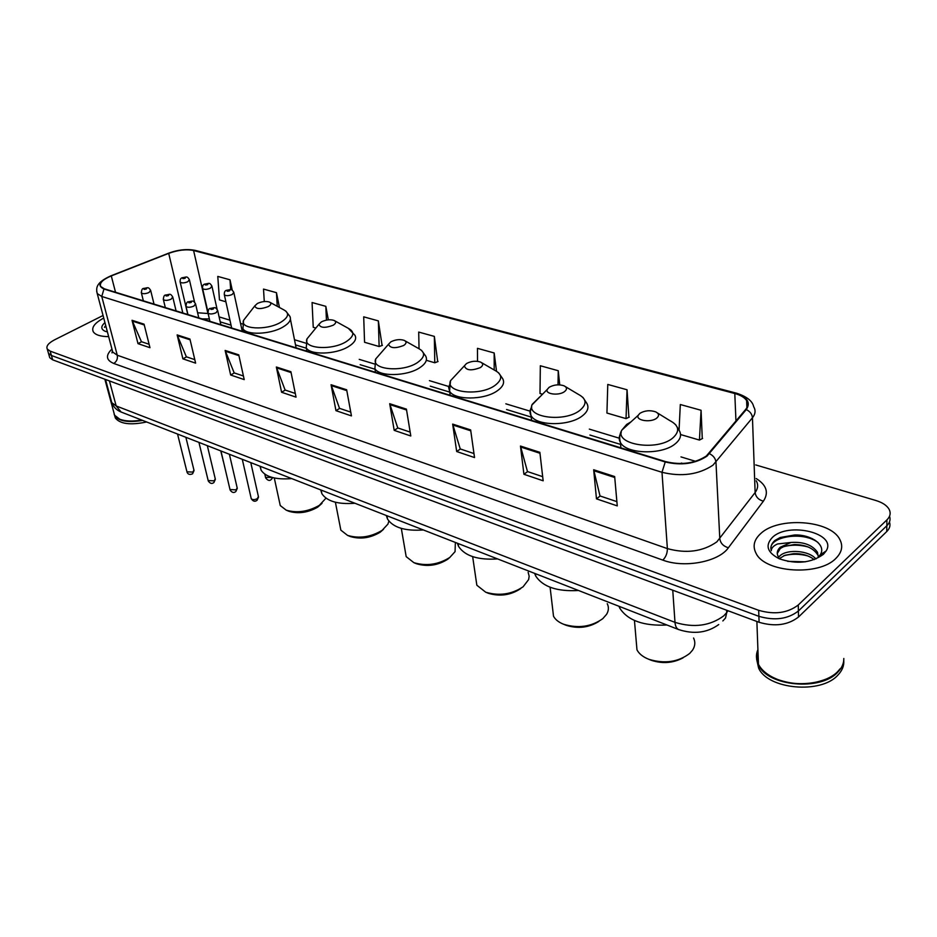 <?xml version="1.0" encoding="UTF-8"?>
<svg xmlns="http://www.w3.org/2000/svg" width="937" height="937" viewBox="0 0 937 937"><rect width="100%" height="100%" fill="white"/><g stroke="black" fill="none" stroke-linecap="round" stroke-linejoin="round"><path stroke-width="1.41" d="M814.803 540.028L812.438 539.396M49.333 356.271L49.755 357.723L52.671 359.831L759.111 622.297C774.852 626.9 787.994 625.143 798.523 617.003L886.753 531.537C889.74 528.55 890.642 525.376 889.459 522.026M103.058 315.488L54.487 339.873C48.384 343.118 45.972 346.175 47.26 349.044L50.165 351.129L758.677 610.315C774.489 614.871 787.689 613.091 798.277 604.986L886.917 519.894L886.835 525.727C889.834 522.741 890.736 519.578 889.529 516.228C890.736 519.578 889.834 522.741 886.835 525.727L798.394 611.006L886.835 525.727L886.753 531.537M758.677 610.315L758.888 616.323C774.676 620.903 787.841 619.134 798.394 611.006C787.841 619.134 774.676 620.903 758.888 616.323L51.418 355.486L758.888 616.323L759.111 622.297M48.092 351.937L48.513 353.39L51.418 355.486L48.513 353.39L48.092 351.937M835.898 558.37C841.976 552.28 843.265 545.943 839.751 539.361C830.147 519.93 778.132 516.556 760.633 533.645C753.945 539.782 752.434 546.365 756.089 553.369C764.943 572.612 818.961 576.372 835.898 558.37C841.976 552.28 843.265 545.943 839.751 539.361C830.147 519.93 778.132 516.556 760.633 533.645C753.945 539.782 752.434 546.365 756.089 553.369C764.943 572.612 818.961 576.372 835.898 558.37M706.404 455.956C694.938 463.44 681.351 465.338 665.657 461.636L104.37 288.819L100.727 286.511C99.275 283.033 102.789 279.507 111.292 275.911L168.707 253.365C178.089 250.003 186.381 249.043 193.596 250.519L734.795 393.517C740.617 395.109 744.564 397.464 746.625 400.591C748.382 403.507 748.054 406.471 745.629 409.481L706.404 455.956M707.013 456.143L746.285 409.586C750.97 402.465 747.257 397.007 735.17 393.235L193.971 250.331C186.58 248.832 178.077 249.804 168.473 253.248L111.07 275.794C99.217 281.205 96.851 285.609 103.96 289.018L665.235 461.964C681.328 465.759 695.254 463.815 707.013 456.143M149.112 344.277L141.44 341.7L132.035 320.29L137.997 343.645L149.967 347.697L144.064 324.179L132.035 320.29M141.592 341.747L137.997 343.645M194.802 359.644L186.369 356.81L177.14 334.896L182.891 358.836L195.622 363.146L189.93 339.03L177.14 334.896M186.522 356.868L182.891 358.836M243.433 376.006L234.168 372.891L225.138 350.438L230.666 375.011L244.217 379.602L238.771 354.854L225.138 350.438M234.32 372.938L230.666 375.011M295.307 393.458L285.106 390.026L276.345 367.011L281.58 392.252L296.045 397.147L290.903 371.72L276.345 367.011M285.258 390.073L281.58 392.252M616.886 501.635L600.008 495.954L593.671 469.753L596.471 498.847L617.26 505.886L614.66 476.546L593.671 469.753M600.148 496.001L596.471 498.847M542.675 476.675L527.472 471.557L520.457 446.047L523.924 474.286L543.155 480.798L539.864 452.325L520.457 446.047M527.625 471.604L523.924 474.286M473.97 453.555L460.243 448.94L452.665 424.098L456.682 451.529L474.532 457.561L470.643 429.919L452.665 424.098M460.395 448.987L456.682 451.529M410.16 432.098L397.745 427.916L389.698 403.706L394.196 430.364L410.793 435.986L406.424 409.129L389.698 403.706M397.897 427.975L394.196 430.364M350.754 412.116L339.51 408.333L331.066 384.732L335.961 410.664L351.445 415.899L346.655 389.78L331.066 384.732M339.662 408.38L335.961 410.664M103.738 318.065C94.789 322.867 91.299 327.435 93.267 331.757C95.387 334.931 100.517 336.559 108.669 336.641C100.517 336.559 95.387 334.931 93.267 331.757C91.299 327.435 94.789 322.867 103.738 318.065M886.917 519.894C890.314 516.498 891.028 512.926 889.037 509.178C886.777 505.383 882.385 502.49 875.872 500.499L755.714 464.928M328.325 319.845L325.83 306.34L312.068 302.534L313.239 327.294L315.863 328.055M279.46 307.5L276.462 292.672L263.52 289.088L264.269 301.538M232.271 290.271L229.998 279.8L217.782 276.415L219.469 299.91L225.887 301.784M496.516 371.216L494.174 352.968L477.46 348.341L477.519 361.307M559.74 384.849L558.253 370.724L540.333 365.758L540.005 393.505L542.008 394.09M628.903 417.281L627.04 389.769L607.785 384.439L606.93 413.041L626.033 418.616L629.254 417.117M702.27 438.61L701.075 410.277L680.321 404.526L679.067 429.954M382.085 345.484L378.349 320.887L363.697 316.835L364.563 342.274L379.134 346.526L382.448 345.355M437.72 361.659L434.346 336.395L418.71 332.073L419.038 348.716M426.312 360.3L434.768 362.771L438.083 361.53M434.346 336.395L434.768 362.771M494.174 352.968L494.186 369.986M558.253 370.724L558.019 384.826M627.04 389.769L626.033 418.616M680.567 434.545L699.435 440.062L702.609 438.434M701.075 410.277L699.435 440.062M378.349 320.887L379.134 346.526M325.83 306.34L326.439 320.114M276.462 292.672L277.235 306.294M229.998 279.8L230.666 289.65M757.916 649.587C755.808 654.448 755.983 659.355 758.455 664.31C761.781 670.576 768.059 675.577 777.277 679.325C797.2 687.571 826.739 683.647 838.053 671.208L840.091 668.807M757.963 650.91C756.405 655.115 756.557 659.343 758.431 663.63M775.25 678.482L777.511 679.43C793.815 685.228 809.802 685.193 825.485 679.337M756.475 657.282L758.478 664.977C767.391 686.341 821.222 691.424 838.053 671.876C841.976 667.741 843.897 663.279 843.815 658.488M758.045 653.23L756.897 656.86M756.616 659.098L758.595 667.976C767.497 689.374 821.257 694.481 838.065 674.921C842.316 670.423 844.214 665.551 843.757 660.339M787.607 561.333L805.293 561.813M778.6 557.234L780.439 555.372C787.783 549.082 809.006 550.406 815.916 558.979M779.572 558.464L784.925 555.29L793.522 553.697C801.685 553.369 808.596 555.348 814.265 559.623M817.849 557.62L820.18 554.88C826.75 545.24 811.454 534.465 794.658 534.968L780.158 537.51L774.805 540.544C771.397 543.683 770.214 547.079 771.28 550.733C771.35 548.04 773.447 545.779 777.558 543.964L791.039 542.464L780.216 547.255C777.148 550.148 776.468 553.228 778.167 556.484L778.214 556.566M791.039 542.464C803.536 541.668 812.356 544.936 817.486 552.268L818.341 557.152L817.486 552.268M777.253 553.533L780.252 548.52L784.046 546.412L794.236 544.549C805.469 544.69 813.222 548.028 817.509 554.575M823.459 554.282L826.129 550.968C837.479 533.247 788.298 521.452 772.346 537.487C764.908 545.451 767.239 552.549 779.35 558.803C796.555 564.542 811.266 563.032 823.459 554.282M770.893 548.625C769.71 536.702 802.669 530.834 817.978 542.464M783.133 546.798C791.226 544.573 799.589 544.631 808.221 546.997M783.707 555.77C791.554 553.673 799.636 553.732 807.963 555.969M778.319 556.765L779.537 556.156M650.114 659.812L651.344 660.316C662.529 663.946 673.094 663.127 683.038 657.868M636.223 641.166L636.973 649.845C639.081 653.874 643.063 657.036 648.919 659.332C664.673 664.04 678.271 662.084 689.702 653.429L692.525 650.184C695.172 646.12 695.512 642.056 693.567 638.003M639.866 413.346L638.144 415.384C635.52 420.572 650.91 422.927 656.673 418.171C659.437 415.759 659.109 413.662 655.677 411.858C650.055 409.996 644.785 410.488 639.866 413.346M618.935 606.262L619.837 608.277C627.942 620.599 643.649 626.174 666.957 625.002M565.292 624.932L566.335 625.354C578.094 628.961 588.951 627.649 598.907 621.395M552.666 609.015L553.509 616.206C555.336 619.65 558.745 622.344 563.769 624.311C578.328 628.645 591.329 626.759 602.784 618.666L606.59 614.321C608.734 610.701 608.956 607.164 607.258 603.697M549.164 387.286L547.208 389.487C544.959 394.172 558.768 395.953 564.437 391.678C567.295 389.405 567.154 387.45 564.039 385.81C558.944 384.158 553.99 384.65 549.164 387.286M534.617 573.374L535.741 576.079C542.921 586.913 557.175 591.715 578.492 590.486M487.486 592.934L488.376 593.297C500.042 596.74 510.806 595.182 520.691 588.612M475.973 579.289L476.839 585.227L485.706 592.207C499.198 596.19 511.661 594.386 523.092 586.796L528.632 579.581L529.159 576.196L528.14 572.32M466.509 363.544L464.365 365.852C465.97 370.478 471.334 371.04 480.447 367.55C483.363 365.407 483.398 363.591 480.552 362.069C475.926 360.604 471.241 361.096 466.509 363.544M457.361 543.226L458.58 546.447C464.963 556.028 477.975 560.185 497.606 558.92M415.864 563.477L416.637 563.793C427.471 566.967 437.813 565.468 447.652 559.295L449.842 557.421M405.323 551.694L406.178 556.637L413.896 562.68C426.429 566.346 438.387 564.613 449.772 557.468L455.066 551.647L455.323 543.507M390.87 341.818L388.562 344.207C390.015 348.306 395.051 348.74 403.66 345.495C406.611 343.469 406.799 341.759 404.198 340.365C399.958 339.042 395.519 339.534 390.87 341.818M386.302 515.502L387.531 519.075C393.247 527.601 405.182 531.22 423.337 529.955M349.724 536.28L350.391 536.55C360.499 539.489 370.431 538.049 380.199 532.216L383.549 529.288M340.037 526.044L340.845 530.143L347.592 535.414C359.281 538.81 370.771 537.135 382.073 530.389L387.941 524.099L388.867 521.066M321.403 321.871L318.943 324.284C320.278 327.962 325.01 328.278 333.162 325.244C336.149 323.324 336.453 321.719 334.076 320.431C330.175 319.236 325.959 319.716 321.403 321.871M320.723 489.91L321.906 493.74C327.048 501.354 338.058 504.528 354.936 503.263M288.455 511.087L289.029 511.321C298.481 514.05 308.05 512.644 317.725 507.14L321.988 503.356M279.519 502.127L280.257 505.547L286.195 510.161C297.123 513.312 308.179 511.696 319.376 505.324L325.971 498.156M257.382 303.483L254.794 305.907C256.012 309.21 260.486 309.433 268.228 306.598C271.238 304.771 271.648 303.26 269.458 302.065C265.862 300.988 261.833 301.456 257.382 303.483M260.017 466.228L261.107 470.21C265.757 477.05 275.958 479.849 291.712 478.596M113.869 412.526L114.595 415.232L119.854 419.261C125.453 421.322 132.738 421.591 141.698 420.057M119.608 419.167L120.159 419.389C125.745 421.451 132.995 421.697 141.92 420.151M114.138 414.177L114.736 415.735C118.847 421.217 128.146 422.774 142.623 420.42M114.63 415.536L115.356 418.031C120.147 424.028 130.571 425.339 146.617 421.978M104.944 322.597C100.751 326.287 100.763 329.156 104.991 331.206L107.415 331.932M105.705 325.502L104.44 327.329L105.951 326.392M104.44 327.329L105.776 325.771M111.152 400.31L111.784 402.652L116.165 405.944L674.991 622.367C693.907 628.095 710.187 625.904 723.832 615.785L726.725 612.552L726.608 610.221M672.754 590.205L674.991 622.367C675.308 626.15 676.514 628.54 678.599 629.547L678.915 629.676M798.523 617.003L798.277 604.986M52.671 359.831L50.165 351.129M722.849 620.95L725.543 617.975L726.725 612.552L728.014 610.737M718.749 624.557C707.212 632.85 693.825 634.513 678.599 629.547L121.107 412.022L116.165 405.944L109.43 380.926M105.518 379.473L111.784 402.652C113.459 407.033 116.575 410.16 121.107 412.022L121.494 412.175M756.194 478.549C766.618 485.085 769.019 492.628 763.386 501.19L728.377 547.77C718.702 561.872 684.256 568.372 662.822 560.115L113.775 363.462C116.692 361.541 117.863 358.789 117.266 355.228L667.378 548.613C686.493 553.826 702.984 551.565 716.864 541.844L755.128 492.534C758.021 488.61 758.408 484.71 756.276 480.845M113.775 363.462C106.033 360.171 105.424 355.369 111.96 349.068M112.147 349.794L112.756 352.078L117.266 355.228L101.758 296.467L97.237 293.562L96.687 291.29M735.17 393.235L736.576 393.212C746.777 396.55 752.481 401.036 753.664 406.658C755.843 410.312 755.445 414.025 752.458 417.785L712.928 465.209C698.604 474.649 681.621 477.015 661.99 472.295L665.235 461.964M709.52 453.707C713.397 455.651 715.54 458.498 715.973 462.234L719.803 538.752C720.518 543.249 723.376 546.259 728.377 547.77M193.971 250.331L195.528 250.448C187.201 248.715 178.147 249.652 168.355 253.271L168.063 253.388M168.473 253.248L110.683 275.911M763.386 501.19C758.513 499.808 755.761 496.926 755.128 492.534L752.458 417.785C752.095 414.154 750.033 411.413 746.285 409.586M111.07 275.794L110.964 275.806C96.042 282.541 95.867 287.764 97.237 293.562L112.756 352.078L111.995 352.909L112.393 350.696M103.96 289.018L101.758 296.467L661.99 472.295L667.378 548.613C667.378 553.252 665.867 557.082 662.822 560.115M193.596 250.519L207.932 313.497L197.613 312.771M168.707 253.365L182.809 312.97M111.292 275.911L115.52 292.262M734.795 393.517L735.955 421.088M695.559 461.32L680.988 456.905M619.193 438.176L589.338 429.123M530.049 411.144L505.839 403.812M448.753 386.501L429.415 380.645M374.273 363.919L359.222 359.363M305.685 343.129L294.499 339.733M242.437 323.956L240.528 323.382M229.94 320.173L219.106 316.882M208.131 313.555L208.553 315.382M331.3 385.599L346.807 390.624M389.921 404.608L406.564 410.008M452.864 425.011L470.772 430.821M520.644 446.996L539.97 453.262M593.835 470.725L614.742 477.507M276.591 367.854L291.067 372.551M225.395 351.258L238.958 355.65M177.398 335.692L190.117 339.815M132.304 321.075L144.251 324.952M812.32 538.658L807.764 537.744M630.906 421.919L626.607 424.484L621.828 430.118C614.215 444.525 656.802 451.54 672.696 438.083C680.18 431.325 679.173 425.468 669.674 420.502L657.376 412.912M621.243 432.695C618.83 436.033 618.561 439.312 620.446 442.545C626.197 454.117 661.885 455.148 675.132 443.904C680.449 439.558 681.843 435.155 679.337 430.68L675.647 424.684M539.607 397.03L532.239 404.327C525.704 417.352 563.933 422.704 579.558 410.605C587.288 404.257 586.82 398.799 578.176 394.254L565.386 386.618M531.771 406.974C529.674 409.984 529.44 412.889 531.092 415.688C536.198 425.972 568.736 426.405 581.947 416.18C587.593 411.929 589.232 407.677 586.867 403.402L582.884 397.37M456.506 374.285L450.533 380.703C444.852 392.486 479.463 396.538 494.748 385.599C502.665 379.602 502.677 374.507 494.771 370.326L481.641 362.701M450.17 383.385L448.624 387.356L449.561 391.127C454.129 400.31 483.996 400.298 497.102 390.94C503.028 386.794 504.891 382.683 502.665 378.63L498.519 372.692M380.574 353.378L375.714 358.965C370.724 369.647 402.289 372.692 417.223 362.736C425.269 357.056 425.679 352.289 418.452 348.435L405.077 340.869M375.468 361.659L374.894 368.581C378.981 376.826 406.588 376.463 419.53 367.866C425.691 363.825 427.74 359.867 425.656 356.013L421.451 350.251M310.92 334.087L306.961 338.913C302.522 348.623 331.499 350.86 346.058 341.747C354.209 336.371 354.959 331.897 348.318 328.325L354.959 335.294C356.903 338.948 354.69 342.743 348.33 346.678C335.575 354.631 309.924 355.264 306.247 347.814L306.961 338.913L318.943 324.284M306.821 341.595L306.247 347.814L306.903 351.176M246.794 316.191L243.55 320.36C239.579 329.192 266.342 330.796 280.526 322.422C288.725 317.315 289.779 313.099 283.665 309.784L270.067 302.393M243.526 322.996L242.929 328.641C246.255 335.376 270.207 334.544 282.751 327.165C289.275 323.347 291.63 319.704 289.814 316.237L285.656 310.92M251.128 498.203L251.245 498.707C252.592 499.96 254.606 499.948 257.3 498.648L258.401 496.551L250.788 462.62M209.9 321.309L208.026 313.075C208.213 309.878 208.974 308.32 210.345 308.402C214.913 307.816 215.053 306.317 217.665 310.452L216.072 312.735C212.406 314.235 209.724 314.352 208.026 313.075L207.909 312.525M213.238 309.069C214.128 308.004 213.413 307.793 211.094 308.425C210.193 309.479 210.907 309.702 213.238 309.069M229.987 489.512L236.042 489.899L237.166 487.837L229.389 454.281M187.939 314.551L186.03 306.434C186.205 303.272 186.978 301.737 188.337 301.808C192.776 301.269 192.917 299.711 195.54 303.822L193.924 306.059C190.305 307.535 187.681 307.652 186.03 306.434L185.924 305.919M191.136 302.452C192.05 301.409 191.347 301.21 189.051 301.831C188.138 302.862 188.841 303.073 191.136 302.452M208.166 480.54L214.105 480.868L215.252 478.842L207.323 445.661M165.322 307.594L163.378 299.582C163.53 296.467 164.291 294.944 165.673 295.014C170.042 294.523 170.101 292.918 172.759 296.994L171.108 299.196C167.547 300.625 164.971 300.754 163.378 299.582L163.272 299.102M168.367 295.635C169.292 294.628 168.625 294.429 166.353 295.038C165.427 296.045 166.095 296.256 168.367 295.635M186.955 471.815L192.776 472.096L193.947 470.105L185.866 437.298M143.361 300.824L141.393 292.93C141.522 289.873 142.283 288.373 143.677 288.42C147.847 287.964 148.058 286.335 150.646 290.365L148.971 292.531C145.458 293.925 142.939 294.066 141.393 292.93L141.288 292.496M146.289 289.029C147.226 288.046 146.57 287.846 144.321 288.444C143.384 289.439 144.04 289.627 146.289 289.029M265.534 477.378L272.093 477.437M231.673 328.02L224.353 294.804C224.119 292.145 224.88 290.634 226.625 290.271C231.146 289.72 231.205 288.221 233.793 292.321L232.259 294.464C228.663 295.928 226.028 296.045 224.353 294.804L224.248 294.288M227.363 290.283C226.508 291.302 227.211 291.501 229.483 290.892C230.338 289.873 229.635 289.674 227.363 290.283M207.885 311.775L202.603 288.561C202.369 285.914 203.118 284.415 204.863 284.075C209.302 283.571 209.302 282.014 211.914 286.078L210.356 288.198C206.808 289.627 204.219 289.744 202.603 288.561L202.497 288.069M205.566 284.087C204.688 285.082 205.379 285.281 207.627 284.672C208.494 283.677 207.803 283.489 205.566 284.087M223.029 460.617L223.381 461.344M187.787 314.504L180.173 282.119C179.927 279.519 180.677 278.043 182.422 277.692C186.662 277.211 186.814 275.642 189.368 279.659L187.775 281.744C184.273 283.138 181.743 283.255 180.173 282.119L180.068 281.662M183.09 277.703C182.211 278.676 182.879 278.863 185.093 278.266C185.983 277.293 185.315 277.106 183.09 277.703M49.755 357.723L47.26 349.044M736.377 393.165L195.528 250.448M746.625 400.591L746.894 407.595M682.886 463.499L681.375 463.042M620.61 444.431L589.912 435.037M531.256 417.082L506.554 409.516M449.701 392.111L430.259 386.161M374.999 369.237L360.159 364.692M306.317 348.213L295.518 344.91M242.976 328.817L241.617 328.407M231.041 325.162L220.218 321.848M209.361 318.955L201.947 318.861M758.455 664.31L756.873 621.465M758.595 667.976L758.478 664.977M820.18 554.88L826.129 550.968M651.344 660.316L648.919 659.332M636.973 649.845L634.454 620.493M638.144 415.384L621.828 430.118C619.568 434.018 619.111 438.153 620.446 442.545L620.891 447.851M619.837 608.277L619.673 606.555M566.335 625.354L563.769 624.311M553.509 616.206L550.101 587.253M547.208 389.487L531.853 405.077L530.365 411.53L531.642 420.373M535.741 576.079L535.449 573.69M488.376 593.297L485.706 592.207M476.839 585.227L472.658 556.648M464.365 365.852L450.533 380.703L449.561 391.127L450.17 395.297M458.58 546.447L458.134 543.53M416.637 563.793L413.896 562.68M406.178 556.637L401.317 528.398M388.562 344.207L375.714 358.965L374.894 368.581L375.526 372.305M387.531 519.075L386.934 515.748M350.391 536.55L347.592 535.414M340.845 530.143L335.387 502.244M321.906 493.74L321.168 490.086M334.802 320.841L348.318 328.325M289.029 511.321L286.195 510.161M280.257 505.547L274.283 477.975M254.794 305.907L243.55 320.36L242.929 328.641L243.597 331.686M261.107 470.21L260.24 466.31M296.104 347.861L290.411 319.177M114.595 415.232L104.85 379.216M115.356 418.031L114.736 415.735M258.518 497.09L257.089 500.288M220.851 324.682L217.782 310.99M256.75 500.51C254.829 501.904 252.99 501.295 251.245 498.707L242.285 459.306M237.284 488.341L235.831 491.55M198.796 317.901L195.657 304.326M235.515 491.761C233.653 493.12 231.849 492.522 230.104 489.992L220.956 450.978M215.358 479.311L213.905 482.532M176.086 310.897L172.865 297.462M213.613 482.719C211.821 484.066 210.04 483.48 208.272 480.986L198.937 442.393M194.053 470.538L192.589 473.771M154.031 304.115L150.752 290.798M192.308 473.935C189.672 474.907 187.927 474.333 187.06 472.225L177.55 434.042M264.831 474.181L265.639 477.858C267.689 480.494 269.493 481.091 271.027 479.662M242.238 331.276L233.899 292.824M272.667 477.589L271.367 479.439M217.126 309.362L212.02 286.558M220.757 450.908L223.498 461.836M194.603 302.264L189.473 280.104"/></g></svg>
